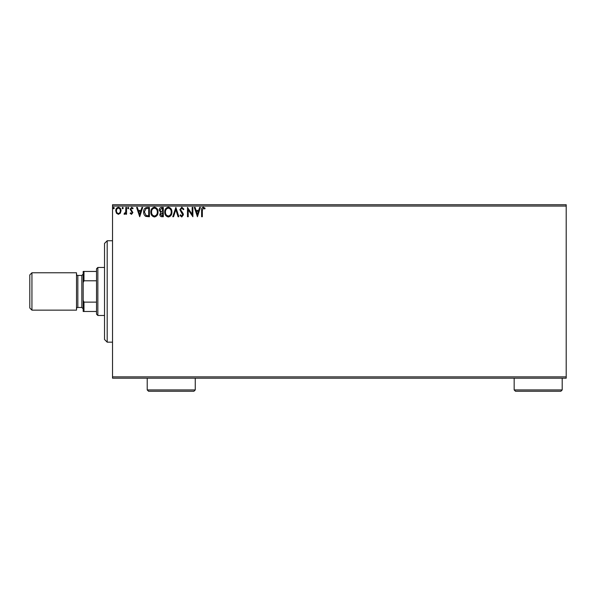 <?xml version="1.0" encoding="UTF-8"?>
<svg xmlns="http://www.w3.org/2000/svg" width="596" height="596" viewBox="0 0 596 596"><rect width="100%" height="100%" fill="white"/><g stroke="black" fill="none" stroke-linecap="round" stroke-linejoin="round"><path stroke-width="0.89" d="M566.2 378.192L112.525 378.192L112.525 376.858L566.2 376.858L566.2 378.192M120.332 213.212L118.395 214.344L116.458 213.219L115.758 210.79C115.743 208.861 116.622 207.684 118.395 207.281C120.169 207.684 121.048 208.853 121.033 210.79L120.332 213.212M126.538 207.401L126.538 214.225L125.823 214.225L125.823 213.219L124.571 214.344L124.028 214.113L124.363 213.383L125.711 212.034L125.823 207.401L126.538 207.401M131.515 214.344L130.129 213.375L130.554 212.787L131.47 213.51L132.17 212.586L130.129 209.248L131.649 207.281L133.124 208.205L132.714 208.838L131.731 208.116L130.852 209.218L132.886 212.556L131.515 214.344M147.242 207.401L149.41 207.401L149.41 216.743L145.774 216.4C144.254 215.35 143.554 213.867 143.666 211.952C143.554 209.256 144.746 207.736 147.242 207.401M163.304 207.401L163.304 216.743L161.978 216.743C160.555 216.668 159.84 215.894 159.832 214.426L160.704 212.437L159.229 210.053C159.236 208.511 159.974 207.624 161.434 207.401L163.304 207.401M175.872 207.401L178.867 216.743L178.085 216.743L175.813 209.65L173.54 216.743L172.758 216.743L175.872 207.401M192.158 207.401L192.88 207.401L192.88 216.743L188.209 209.777L188.209 216.743L187.487 216.743L187.487 207.401L192.158 214.351L192.158 207.401M202.342 210.522L202.342 216.743L201.619 216.743L201.619 210.433C201.336 208.734 201.902 207.646 203.325 207.162L205.091 208.235L204.726 208.958L203.333 208.116L202.342 210.522M112.525 206.067L112.525 204.733L566.2 204.733L566.2 206.067L112.525 206.067L112.525 376.858M566.2 206.067L566.2 376.858M197.432 216.743L194.318 207.401L195.101 207.401L196.054 210.395L198.684 210.395L199.638 207.401L200.42 207.401L197.432 216.743M181.795 207.162L183.896 209.203L183.315 209.673L181.855 208.116L180.543 209.703L183.054 213.375L183.419 214.798L181.75 216.981L179.947 215.394L180.506 214.821L181.758 216.02L182.704 214.836L179.828 209.688L181.795 207.162M171.924 212.027C171.976 214.694 170.791 216.341 168.377 216.981C165.904 216.4 164.69 214.769 164.742 212.072C164.69 209.405 165.889 207.766 168.318 207.162C170.754 207.743 171.953 209.367 171.924 212.027M158.029 212.027C158.082 214.694 156.904 216.341 154.483 216.981C152.01 216.4 150.803 214.769 150.848 212.072C150.803 209.405 151.995 207.766 154.431 207.162C156.867 207.743 158.067 209.367 158.029 212.027M139.71 216.743L136.596 207.401L137.378 207.401L138.339 210.395L140.961 210.395L141.922 207.401L142.705 207.401L139.71 216.743M128.81 208.056L128.214 208.838L127.619 208.056L128.214 207.281L128.81 208.056M123.305 208.056L122.709 208.838L122.106 208.056L122.709 207.281L123.305 208.056M114.328 208.056L113.724 208.838L113.128 208.056L113.724 207.281L114.328 208.056M196.367 211.349L197.373 214.485L198.371 211.349L196.367 211.349M165.457 212.072C165.42 214.21 166.381 215.529 168.34 216.02C170.292 215.506 171.246 214.173 171.201 212.034C171.238 209.904 170.285 208.6 168.34 208.116C166.373 208.6 165.412 209.919 165.457 212.072M161.836 215.782L162.581 215.782L162.581 212.787L160.547 214.411L161.836 215.782M162.216 211.833L162.581 208.354L161.762 208.354L159.951 210.053L161.076 211.722L162.216 211.833M151.563 212.072C151.533 214.21 152.494 215.529 154.453 216.02C156.405 215.506 157.359 214.173 157.314 212.034C157.351 209.904 156.398 208.6 154.453 208.116C152.479 208.6 151.518 209.919 151.563 212.072M148.695 215.782L148.695 208.354L145.998 208.593L144.381 211.952L146.154 215.521L148.695 215.782M138.644 211.349L139.65 214.485L140.656 211.349L138.644 211.349M116.481 210.79C116.451 212.236 117.092 213.145 118.395 213.51C119.707 213.145 120.34 212.236 120.31 210.79C120.347 209.345 119.707 208.451 118.395 208.116C117.084 208.451 116.444 209.345 116.481 210.79M107.191 240.754L107.191 342.164L104.524 339.496L104.524 243.429L107.191 240.754L112.525 240.754M107.191 342.164L112.525 342.164M97.848 315.478L96.515 314.144L96.515 268.781L97.848 267.448L97.848 315.478L104.524 315.478M97.848 267.448L104.524 267.448M96.515 311.477L83.172 311.477L83.172 271.448L83.976 271.448L83.976 280.791L83.172 282.616M83.172 300.31L83.976 302.135L83.976 311.477M96.515 302.135L83.976 302.135M96.515 280.791L83.976 280.791M96.515 271.448L83.976 271.448M29.8 308.005L29.8 274.912L31.938 272.782L31.938 310.144L29.8 308.005M83.172 274.115L81.838 275.449L81.838 307.476L83.172 308.81M81.838 275.449L77.838 275.449A1.334 1.334 0 0 1 76.504 274.115M81.838 307.476L77.838 307.476A1.334 1.334 0 0 0 76.504 308.81M31.938 272.782L76.504 272.782L76.504 310.144L31.938 310.144M562.199 389.933L560.866 391.267L515.495 391.267L514.162 389.933L562.199 389.933L562.199 378.192M514.162 389.933L514.162 378.192M195.257 389.933L193.924 391.267L148.553 391.267L147.219 389.933L195.257 389.933L195.257 378.192M147.219 389.933L147.219 378.192M77.838 275.449L77.838 307.476"/></g></svg>
